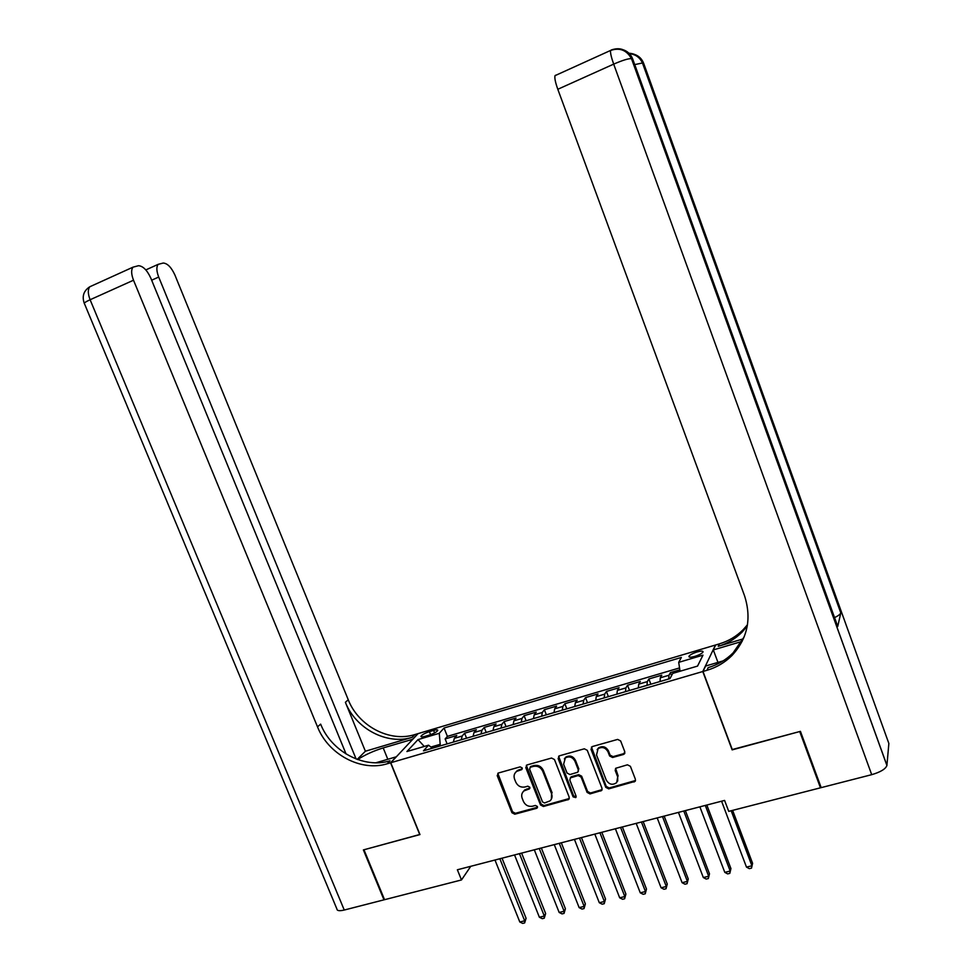 <?xml version="1.0" encoding="UTF-8"?>
<svg xmlns="http://www.w3.org/2000/svg" width="972" height="972" viewBox="0 0 972 972"><rect width="100%" height="100%" fill="white"/><g stroke="black" fill="none" stroke-linecap="round" stroke-linejoin="round"><path stroke-width="1.46" d="M522.183 767.929L520.166 766.872L498.429 772.995L497.214 775.632L511.94 812.714L514.796 814.208L536.544 808.34L537.419 806.505L535.402 805.448L532.583 806.213C528.44 806.894 525.378 805.29 523.398 801.39L522.171 798.291C521.138 795.242 521.782 792.751 524.102 790.844L529.4 788.887L529.813 787.247L527.808 786.19L524.977 786.98C520.834 787.672 517.772 786.069 515.792 782.168L514.553 779.058C513.483 775.802 514.237 773.226 516.812 771.331L521.697 769.617L522.183 767.929M697.106 651.945C692.501 653.451 689.768 654.946 688.893 656.428C688.917 657.473 690.898 657.461 694.834 656.392C699.451 654.885 702.197 653.391 703.072 651.908C703.023 650.851 701.043 650.876 697.106 651.945M623.453 754.479L624.802 751.733L620.646 740.943L617.657 739.413L592.312 746.557L591 749.278L605.763 787.332L608.715 788.863L635.105 781.367L635.409 779.313L630.415 766.337L627.438 764.806L615.653 768.305L615.215 770.504L617.694 776.92L616.71 782.606C612.579 785.449 609.08 784.598 606.236 780.03L596.516 754.965L598.096 748.659C602.203 746.484 605.483 747.517 607.974 751.769L609.602 755.961L612.567 757.492L623.453 754.479L624.887 753.045M732.268 749.534L799.725 731.539L820.453 787.818L820.72 786.433M732.147 749.874L702.768 671.531L390.756 762.741L418.106 733.605L715.465 645.031L702.768 671.531M820.453 787.818L728.733 811.365L724.602 800.418L457.362 869.782L461.481 879.952L384.548 899.695L363.965 849.771L419.965 834.571L390.756 762.741M554.465 759.545L551.549 758.038L527.031 764.94L525.779 767.613L540.529 804.974L543.409 806.493L568.754 799.421L569.203 797.222L554.465 759.545M559.398 755.827L584.33 748.804L587.282 750.323L602.033 788.341L601.644 790.479L590.016 793.905L587.088 792.387L581.11 777.065L578.182 775.547L570.382 777.867L569.847 780.164L576.056 796.056L575.752 797.599L573.115 796.858L558.122 758.524L559.398 755.827M679.829 669.842L670.425 672.612L671.567 675.625M668.724 678.978L668.991 675.248L660.304 677.8L661.774 675.163L648.859 678.966L650.851 684.215M646.975 685.345L647.328 681.615L638.726 684.142L640.305 681.481L627.523 685.248L629.516 690.46M625.47 691.651L625.883 687.909L617.366 690.412L619.055 687.739L606.407 691.457L608.399 696.645M604.171 697.884L604.669 694.142L596.237 696.62L598.023 693.923L585.521 697.617L587.513 702.768M583.115 704.056L583.674 700.314L575.339 702.768L577.222 700.059L564.841 703.704L566.834 708.831M562.266 710.168L562.897 706.425L554.648 708.843L556.628 706.109L544.369 709.718L546.361 714.821M541.647 716.206L542.34 712.464L534.175 714.857L536.252 712.112L524.115 715.684L526.107 720.75M521.235 722.184L521.988 718.442L513.909 720.811L516.071 718.053L504.067 721.589L506.06 726.631M501.03 728.101L501.856 724.359L493.849 726.704L496.109 723.933L484.226 727.433L486.219 732.438M481.031 733.957L481.918 730.215L473.996 732.548L476.341 729.753L464.58 733.216L462.186 736.011L461.238 739.753M466.572 738.198L464.58 733.216M425.068 736.339L429.308 735.087C433.949 733.52 436.768 731.952 437.777 730.397C437.789 729.608 436.404 729.62 433.609 730.397L429.405 731.649C424.776 733.216 421.957 734.783 420.937 736.339C420.925 737.116 422.298 737.116 425.068 736.339M680.048 671.239L678.711 662.357L681.348 657.449L444.046 728.004L439.271 733.301L440.316 745.889M678.711 662.357L702.975 655.164L697.568 666.087L672.782 673.377L669.963 678.614L423.488 750.821L428.567 745.184L406.916 751.538L418.009 739.607L439.271 733.301M679.549 667.922L447.399 736.375L445.14 738.939L456.779 735.512L454.349 738.319L453.377 742.061M481.918 730.215L484.226 727.433M501.856 724.359L504.067 721.589M521.988 718.442L524.115 715.684M542.34 712.464L544.369 709.718M562.897 706.425L564.841 703.704M583.674 700.314L585.521 697.617M604.669 694.142L606.407 691.457M625.883 687.909L627.523 685.248M647.328 681.615L648.859 678.966M668.991 675.248L670.425 672.612M439.745 744.467L430.888 747.067M461.481 879.952L470.776 866.307M447.12 743.896L445.14 738.939M447.399 736.375L444.046 728.004M432.321 748.233L428.567 745.184M473.996 732.548L473.085 736.29M493.849 726.704L492.998 730.458M513.909 720.811L513.119 724.553M534.175 714.857L533.458 718.6M554.648 708.843L553.991 712.585M575.339 702.768L574.744 706.51M596.237 696.62L595.727 700.362M617.366 690.412L616.916 694.154M638.726 684.142L638.349 687.872M660.304 677.8L660 681.53M424.266 746.447L418.009 739.607M702.975 655.164L697.532 666.099M521.697 769.617L522.256 768.816L517.42 770.468L515.5 772.473M523.021 791.864L524.698 789.957L529.91 788.049M497.81 773.299L512.56 811.802L515.403 813.297L537.516 807.258M526.338 765.292L541.1 804.075L543.98 805.581L569.3 798.51L568.754 799.421M530.445 767.224L529.582 769.095L542.522 801.924L544.539 802.981L549.958 800.904C552.011 798.972 552.546 796.578 551.561 793.711L542.716 771.209C540.724 767.26 537.625 765.657 533.446 766.386L530.445 767.224L531.04 766.361L530.092 767.382M551.403 799.069L551.561 793.711M531.04 766.361L534.041 765.523C538.221 764.794 541.295 766.41 543.299 770.334L552.132 792.824M570.309 777.928L571.67 776.604L578.717 774.66L581.645 776.178L587.598 791.487L590.526 793.006L602.13 789.592M558.621 756.24L573.662 795.947L576.153 796.797M574.902 761.112C572.532 757.018 569.361 755.937 565.364 757.868L563.626 764.259L567.053 773.032L569.981 774.55L577.781 772.218L578.328 769.909L574.902 761.112L575.436 760.262C573.079 756.167 569.908 755.086 565.911 757.018L564.343 758.84M578.401 771.258L578.328 769.909M575.436 760.262L578.862 769.046M597.136 749.667L598.606 747.82C602.701 745.646 605.981 746.666 608.472 750.919L610.088 755.11L613.053 756.629L623.927 753.616M617.706 781.063L617.694 776.92M615.604 768.354L618.168 776.033M591.45 747.043L606.261 786.433L609.201 787.964L635.518 780.516M494.979 860.026L519.801 921.991L524.673 920.8L526.083 918.297L502.038 858.191M526.083 918.297L524.649 922.926L524.673 920.8L499.851 858.762M524.649 922.926L522.693 923.4L519.801 921.991M346.056 753.98L150.769 278.041C147.124 270.18 143.03 266.061 138.51 265.708L132.994 267.166C131.038 269.839 131.22 274.189 133.516 280.215L90.117 299.74L344.258 910.035L383.976 899.841L363.382 849.929L419.916 834.45M412.821 739.242L383.187 747.918C373.527 750.919 365.035 754.794 357.672 759.545M412.772 739.133L417.924 733.653L414.716 734.613C389.711 742.608 358.413 726.023 348.255 699.779L174.899 275.003C171.388 267.373 167.512 263.388 163.247 263.035L158.132 264.36C156.273 266.911 156.456 271.139 158.703 277.044L151.656 280.203M365.387 751.235L412.152 737.323C387.05 745.33 355.606 728.66 345.388 702.294L365.387 751.235L357.21 759.387M419.77 834.632L390.562 762.789L387.208 763.773C361.086 771.975 328.281 754.43 317.516 726.886L133.516 280.215M390.562 762.789L396.139 756.848L375.957 762.765M356.092 758.962L158.703 277.044M344.258 910.035C339.471 911.165 337.017 910.813 336.907 909.002L84.455 303.689C83.58 303.203 85.463 301.891 90.117 299.74C87.832 293.799 87.723 289.474 89.801 286.764L90.615 286.4M387.208 763.773L390.003 760.809C364.002 768.986 331.343 751.538 320.639 724.128L317.516 726.886M634.728 64.602L642.468 62.986L643.707 63.459L888.858 743.471L886.914 765.486C885.589 769.022 880.523 772.084 871.702 774.672L821.17 787.636L800.442 731.345L732.378 749.813L702.999 671.458L706.936 670.303C716.595 667.448 724.93 662.515 731.94 655.541C747.675 638.446 751.842 618.435 744.455 595.508L557.807 89.278C555.377 82.462 554.441 77.93 555.012 75.658L555.96 75.087M702.999 671.458L705.599 666.039L723.119 660.887M743.361 638.835L718.259 646.295C727.481 643.525 735.427 638.786 742.122 632.092L747.261 626.065M742.171 641.362L713.302 649.928L715.684 644.958L719.414 643.853C728.587 641.083 736.497 636.368 743.167 629.698L747.48 624.753M837.354 625.373L837.743 626.43L840.792 612.931C840.318 614.231 838.241 615.798 834.559 617.633M717.968 662.406L713.302 649.928M706.936 670.303L708.211 667.606C717.822 664.751 726.108 659.842 733.095 652.892L744.212 636.806M514.54 854.947L539.375 917.24L544.308 916.049L545.644 913.546L521.6 853.112M545.644 913.546L544.235 918.2L544.308 916.049L519.461 853.659M544.235 918.2L542.267 918.674L539.375 917.24M534.308 849.807L559.155 912.453L564.125 911.25L565.412 908.747L541.343 847.985M565.412 908.747L564.027 913.413L564.125 911.25L539.278 848.52M564.027 913.413L562.047 913.899L559.155 912.453M537.066 808.072L537.48 807.428M554.271 844.632L579.13 907.617L584.148 906.402L585.363 903.911L561.306 842.809M585.363 903.911L584.026 908.589L584.148 906.402L559.289 843.332M584.026 908.589L582.009 909.075L579.13 907.617M574.44 839.395L599.299 902.733L604.377 901.506L605.532 899.015L581.45 837.572M605.532 899.015L604.22 903.705L604.377 901.506L579.506 838.083M604.22 903.705L602.19 904.191L599.299 902.733M594.815 834.11L619.686 897.8L624.814 896.561L625.895 894.07L601.814 832.287M625.895 894.07L624.619 898.784L624.814 896.561L599.943 832.773M624.619 898.784L622.566 899.27L619.686 897.8M615.398 828.764L640.269 892.818L645.457 891.555L646.477 889.076L622.384 826.953M646.477 889.076L645.226 893.803L645.457 891.555L620.573 827.415M645.226 893.803L643.148 894.301L640.269 892.818M636.186 823.369L661.082 887.776L666.306 886.513L667.266 884.034L643.172 821.559M667.266 884.034L666.039 888.773L666.306 886.513L641.423 822.008M666.039 888.773L663.949 889.271L661.082 887.776M657.206 817.914L682.089 882.685L687.386 881.41L688.261 878.943L664.168 816.103M688.261 878.943L687.07 883.694L687.386 881.41L662.491 816.541M687.07 883.694L684.956 884.204L682.089 882.685M678.444 812.398L703.327 877.546L708.673 876.258L709.487 873.792L685.382 810.599M709.487 873.792L708.333 878.554L708.673 876.258L683.778 811.013M708.333 878.554L706.194 879.065L703.327 877.546M699.889 806.833L724.784 872.358L730.191 871.046L730.932 868.579L706.826 805.035M730.932 868.579L729.802 873.366L730.191 871.046L705.295 805.436M729.802 873.366L727.639 873.889L724.784 872.358M721.576 801.207L746.472 867.097L751.927 865.785L752.595 863.33L732.621 810.369M752.595 863.33L751.502 868.13L751.927 865.785L731.163 810.733M751.502 868.13L749.327 868.652L746.472 867.097M462.186 736.011L454.349 738.319M430.608 734.662L429.405 731.649M434.606 732.912L433.609 730.397M519.109 769.715L518.489 770.577M529.546 788.207L528.95 789.094M526.715 788.985L526.119 789.872M537.127 807.428L536.544 808.34M515.403 813.297L514.796 814.208M512.56 811.802L511.94 812.714M497.858 774.769L497.214 775.632M521.928 768.925L521.32 769.788M568.474 798.96L567.927 799.871M543.98 805.581L543.409 806.493M541.1 804.075L540.529 804.974M526.387 766.75L525.779 767.613M543.299 770.334L542.716 771.209M534.041 765.523L533.446 766.386M601.218 790.115L600.72 791.014M590.526 793.006L590.016 793.905M587.598 791.487L587.088 792.387M581.645 776.178L581.11 777.065M578.717 774.66L578.182 775.547M571.67 776.604L571.123 777.479M573.662 795.947L573.115 796.858M558.681 757.662L558.122 758.524M613.053 756.629L612.567 757.492M610.088 755.11L609.602 755.961M608.472 750.919L607.974 751.769M615.701 769.63L615.215 770.504M634.509 781.124L634.06 782.023M609.201 787.964L608.715 788.863M606.261 786.433L605.763 787.332M591.523 748.428L591 749.278M412.152 737.323L414.716 734.613M345.388 702.294L348.255 699.779M387.816 759.29L383.187 747.918M718.259 646.295L719.414 643.853M628.981 53.253C635.433 53.533 639.953 56.789 642.528 62.998L840.804 612.846M837.743 626.43L632.772 59.183L631.508 58.697L886.926 765.377M871.702 774.672L613.684 64.128C622.675 60.24 628.592 58.417 631.448 58.672C626.733 50.107 619.772 47.373 610.574 50.447L611.57 50.034M555.012 75.658L610.574 50.447C610.209 52.646 611.242 57.202 613.684 64.128L557.807 89.278M886.914 765.486L631.508 58.697C627.244 49.779 620.525 46.863 611.352 49.949M632.772 59.183C631.035 54.651 627.997 51.577 623.672 49.937M643.707 63.459C642.03 59.098 639.114 56.133 634.947 54.553M517.42 770.468L516.812 771.331M529.886 788.158L529.4 788.887M524.698 789.957L524.102 790.844M530.663 766.543L530.068 767.394M602.13 789.604L601.644 790.479M570.928 776.993L570.382 777.867M576.129 796.955L575.752 797.599M565.911 757.018L565.364 757.868M598.606 747.82L598.096 748.659M635.506 780.577L635.105 781.367M624.802 753.13L624.328 753.98M158.132 264.36L145.812 269.924M132.994 267.166L89.801 286.764C83.689 290.75 81.842 296.229 84.248 303.215M742.122 632.092L743.167 629.698M733.095 652.892L731.94 655.541M840.792 612.931L642.468 62.986C639.843 57.397 635.506 54.311 629.431 53.703"/></g></svg>
